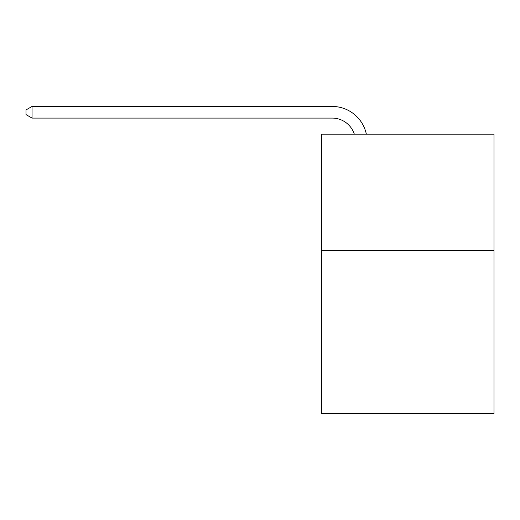 <?xml version="1.0" encoding="UTF-8"?>
<svg xmlns="http://www.w3.org/2000/svg" width="520" height="520" viewBox="0 0 520 520"><rect width="100%" height="100%" fill="white"/><g stroke="black" fill="none" stroke-linecap="round" stroke-linejoin="round"><path stroke-width="0.78" d="M494 250.569L494 413.556L321.704 413.556L321.704 134.154L494 134.154L494 250.569L321.704 250.569M332.176 106.444L32.052 106.444L332.176 106.444A34.925 34.925 137.6 0 1 366.353 134.154M354.315 134.154A23.283 23.283 -42.4 0 0 332.176 118.085L32.052 118.085L26 114.595L26 109.934L32.052 106.444L32.052 118.085"/></g></svg>
